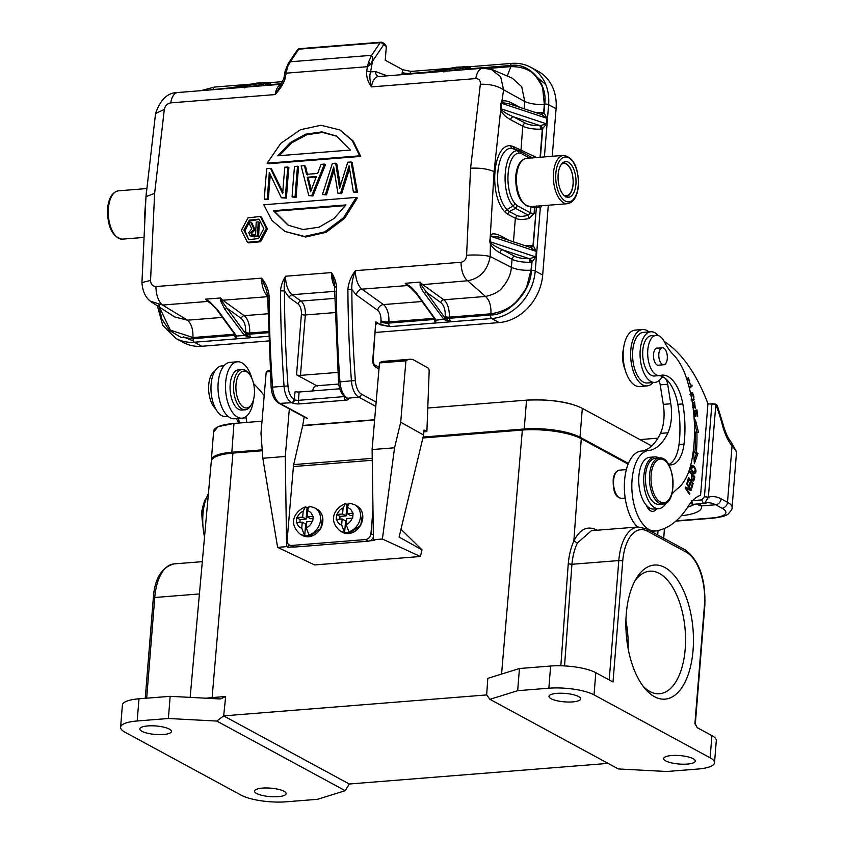 <?xml version="1.0" encoding="UTF-8"?>
<svg xmlns="http://www.w3.org/2000/svg" width="844" height="844" viewBox="0 0 844 844"><rect width="100%" height="100%" fill="white"/><g stroke="black" fill="none" stroke-linecap="round" stroke-linejoin="round"><path stroke-width="1.27" d="M373.375 537.09A5.771 4.747 119.2 0 1 368.353 541.173L365.484 539.569A5.771 4.747 -60.8 0 0 370.949 533.64L372.974 509.808M291.644 545.456L294.503 547.06A5.771 4.747 119.2 0 1 292.151 546.564L289.292 544.96A5.771 4.747 -60.8 0 0 291.644 545.456L365.484 539.569M372.257 460.265L293.406 466.553L287.118 540.318A5.771 4.747 -60.8 0 0 289.292 544.96M304.178 416.947L302.732 425.46A2.891 1.435 -94.6 0 1 302.69 425.703L374.62 419.974M293.406 466.553A8.662 4.315 -94.6 0 1 293.701 464.611L302.69 425.703M294.503 547.06L368.353 541.173M411.081 71.434L402.683 69.704L385.233 60.24L386.352 46.378L383.577 44.88A2.891 2.121 -146.1 0 0 380.127 42.696A2.891 1.435 -94.6 0 1 380.855 42.2L299.525 48.678A2.891 1.435 85.4 0 0 298.797 49.174A2.891 2.121 -146.1 0 0 297.352 49.944A2.891 2.891 0 0 1 299.525 48.678A2.891 1.435 85.4 0 1 299.968 48.783M386.352 46.378L384.474 43.635L382.459 42.538A2.891 2.891 0 0 0 380.855 42.2M255.827 230.401L253.432 229.937L255.848 229.747A696.089 346.589 85.4 0 0 255.637 234.621L251.649 234.474L250.731 232.533L253.432 229.937M254.487 230.507L251.786 233.113L250.731 232.533M251.786 233.113L252.303 234.706M250.858 222.499L248.78 222.668L251.765 228.756L248.748 232.691L250.183 235.866L257.568 236.035A696.089 346.589 -94.6 0 1 258.211 221.919L256.217 222.077A696.089 346.589 85.4 0 0 255.922 228.175L253.675 228.355L250.858 222.499L251.913 223.069L254.73 228.924M257.568 236.035L258.623 236.605A693.958 345.523 85.4 0 1 259.266 222.489L258.211 221.919M258.623 236.605L253.242 236.383M254.308 236.953L250.162 235.856M259.372 219.345L249.961 221.012L244.939 230.718L248.706 239.58M243.874 230.148L249.254 220.168L259.013 219.123L263.834 228.555L258.528 238.578L248.769 239.612L243.874 230.148M336.861 136.264L322.608 132.434L306.899 134.724L291.897 142.742L279.427 155.496M277.75 155.813L290.368 142.53L305.739 134.185L321.859 131.875L336.429 136.021L350.355 150.032L277.75 155.813M267.137 163.198L280.82 143.311L300.506 129.702L320.994 125.271L339.984 129.976L352.286 140.61L359.649 155.834L267.137 163.198L268.192 163.768L360.704 156.404L353.33 141.191L339.984 129.976M345.491 205.619L274.384 211.285L273.329 210.705L345.934 204.923L333.96 218.564L319.085 227.184L303.049 229.536L288.089 225.179L273.329 210.705M274.384 211.285L288.437 225.348M356.295 197.412L343.508 217.784L324.729 231.878L304.473 236.436L284.966 231.456L271.873 220.389L263.792 204.775L356.295 197.412L357.36 197.981L344.552 218.396L326.058 232.322L305.665 237.027L284.966 231.456M332.346 163.462L322.45 194.553L325.457 194.31L333.686 167.028L337.927 193.318L340.607 193.107L349.078 165.804L353.404 192.084L356.421 191.852L351.093 161.974L347.739 162.238L339.604 188.349L335.69 163.198L332.346 163.462M307.174 177.24L316.363 176.512L310.592 191.778L307.174 177.24L308.229 177.81L311.394 190.406M316.099 177.187L308.229 177.81M311.404 190.396L310.349 189.826M304.484 165.688L301.139 165.952L308.809 195.639L311.826 195.397L324.402 164.095L321.058 164.358L317.629 173.463L306.509 174.339L304.484 165.688L305.539 166.257L307.564 174.919M297.542 166.236L294.524 166.479A696.089 346.589 85.4 0 0 292.077 196.968L295.083 196.726A696.089 346.589 -94.6 0 1 297.542 166.236L298.597 166.806A693.958 345.523 85.4 0 0 296.149 197.306L292.077 196.968M270.481 168.389L266.746 168.684A696.089 346.589 85.4 0 0 264.299 199.184L267.305 198.941A696.089 346.589 -94.6 0 1 268.993 177.082L269.268 172.524L281.368 197.823L285.377 197.507A696.089 346.589 -94.6 0 1 287.836 167.006L284.829 167.249A696.089 346.589 85.4 0 0 282.962 189.531L282.656 193.624L270.481 168.389L271.546 168.958L283.046 192.432L281.98 191.862M266.335 228.355L259.509 241.162L247.45 242.291L241.384 230.349L248.02 217.815L260.363 216.475L266.335 228.355M437.287 71.656L464.411 66.57L465.318 67.742L464.137 66.613M455.876 67.974L456.488 67.204L422.802 72.995M366.718 70.875A693.958 345.523 -94.6 0 1 367.446 66.697L370.316 64.608L372.489 61.39L370.59 71.888L366.718 70.875C366.159 76.287 367.731 81.636 371.434 86.9A17.313 8.619 -94.6 0 1 378.386 76.551L378.555 76.593M387.174 75.844L375.559 71.571L370.59 71.888C369.408 74.968 369.683 79.969 371.434 86.9L475.816 78.587C479.139 78.745 480.647 80.634 480.341 84.263C489.826 83.989 497.58 85.835 503.594 89.791L524.746 101.512L524.166 108.792M370.316 64.608L368.638 61.812L371.645 55.314L290.315 61.781L298.797 49.174L380.127 42.696L371.645 55.314L372.932 58.827L371.223 63.458M372.932 58.827L372.468 61.39L383.577 44.88A2.891 2.384 -61.5 0 0 382.459 42.538M284.259 78.766L285.377 77.342C284.46 82.174 281.041 87.924 275.133 94.57L170.741 102.873C167.281 103.569 165.139 105.753 164.316 109.425L154.631 193.36L150.559 280.398L141.961 282.592M368.638 61.812L367.446 66.697L286.116 73.175L285.124 71.392L290.315 61.781L288.184 63.606L285.188 70.928L283.911 78.07L280.535 85.803L275.133 94.57A17.313 8.619 -94.6 0 1 281.453 84.316M285.124 71.392L285.335 70.295L285.124 71.392M150.39 301.213L162.586 305.043L187.495 320.182L222.447 317.397M266.683 290.716L261.598 278.14L155.961 286.549C152.574 286.348 150.77 284.301 150.559 280.398M268.308 332.684L249.529 334.182L250.668 337.716L248.252 337.927L250.668 337.706L244.475 335.437L245.572 334.087L244.475 335.437L236.542 336.07L217.583 309.864L209.534 301.624L205.619 299.166L209.502 302.015M205.472 299.177L220.59 297.974L220.548 300.749L221.518 300.696L220.59 297.974A17.313 8.619 85.4 0 0 222.816 300.242L267.622 296.677M267.622 296.149A17.313 8.619 -94.6 0 1 261.598 278.14C265.871 283.215 268.35 289.059 269.057 295.653L267.622 295.98L271.135 387.28L272.58 387.143A17.313 8.619 85.4 0 0 279.849 403.369A2.891 2.384 118.5 0 1 278.699 403.137C274.321 400.267 271.8 394.981 271.135 387.28M334.382 282.888L331.46 272.58C334.298 276.843 335.944 281.442 336.408 286.38L335.363 286.907M335.047 298.365L300.991 301.076L292.172 294.725A17.313 8.619 85.4 0 1 285.546 276.231C284.249 281.959 283.879 286.865 284.46 290.958A691.067 344.088 85.4 0 0 287.983 385.961L284.048 386.225A693.958 345.523 -94.6 0 1 280.514 290.832C280.957 285.821 282.634 280.957 285.546 276.231L331.46 272.58A17.313 8.619 85.4 0 0 334.973 287.456M280.514 290.832L284.46 290.958L289.323 297.615A2.891 2.3 125.8 0 1 292.172 294.725L334.984 291.317M380.887 321.933L380.887 324.539L389.96 326.649A2.891 1.435 -94.6 0 1 388.746 323.094A5.771 1.54 4.6 0 1 380.887 321.933L380.982 320.783C381.14 315.962 380.053 312.491 377.722 310.36L356.337 294.946L351.842 289.492L347.897 289.376C348.551 282.666 351.051 276.431 355.408 270.671C352.708 277.623 351.526 283.901 351.842 289.492A691.067 344.088 85.4 0 0 355.345 380.602L351.41 380.866A693.958 345.523 -94.6 0 1 347.897 289.376M312.649 390.93A8.662 4.315 -94.6 0 1 316.11 385.835A8.662 4.315 -94.6 0 1 317.471 386.141M337.843 372.404L300.475 375.38A2.891 0.77 4.6 0 1 296.539 374.799L316.795 385.771M334.34 282.751L338.497 381.921L339.942 381.783A17.313 8.619 85.4 0 0 347.211 398.009A2.891 2.384 118.5 0 1 346.061 397.767C341.683 394.908 339.161 389.622 338.497 381.921M266.567 290.389L267.622 295.98M164.316 109.425L155.57 113.518M151.319 301.952L174.729 316.954L187.495 320.182C191.398 323.706 193.213 329.487 192.928 337.537L170.34 330.12L159.505 307.511M281.474 84.263L237.934 87.734A17.313 8.619 85.4 0 0 237.502 87.787L226.181 88.736M249.845 86.784L265.723 83.63L264.826 82.459L237.691 87.554M256.745 83.113L256.302 83.851M223.175 88.894L222.531 88.979A17.313 8.619 -94.6 0 1 222.552 88.979A17.313 8.619 -94.6 0 1 222.879 88.926L222.964 88.926A17.313 8.619 -94.6 0 0 222.932 88.926L177.704 92.523C167.703 92.534 160.328 99.55 155.549 113.581L145.97 196.641L141.94 282.645C142.604 291.602 145.706 298.027 151.276 301.899M490.86 69.113L500.682 76.783L503.594 89.791L501.874 101.407L500.956 103.073L500.692 109.931C502.011 113.444 505.345 116.725 510.683 119.774L522.763 126.21L520.885 151.593M480.341 84.263L470.583 168.209L466.595 255.236C476.09 254.666 483.96 255.088 490.185 256.492L490.396 244.074C492.136 247.313 495.333 250.235 499.975 252.841L512.055 259.277L511.401 267.348L490.185 256.492C487.632 270.354 480.12 278.436 467.66 280.746L485.511 296.455L443.786 299.778L422.401 284.354A17.313 8.619 -94.6 0 1 420.175 282.086L421.103 284.818L445.168 318.199L443.817 319.254L424.437 293.396C421.346 288.943 419.922 286.095 420.133 284.861L420.175 282.086L405.215 283.278L409.118 285.736C411.017 286.791 413.708 289.545 417.179 293.976L436.126 320.182L435.325 319.275L436.126 320.182L443.817 319.254M512.181 78.144L521.719 86.71L524.768 101.512C529.874 103.791 536.394 104.751 544.327 104.371L542.755 88.979C542.871 87.301 540.561 83.134 535.824 76.445C530.697 69.894 522.362 66.623 510.831 66.623L487.969 68.448M489.805 241.648L490.396 244.074L491.113 243.23L490.195 241.817L490.733 236.299L536.288 251.385L533.292 245.709L531.309 247.767L499.142 237.111L490.29 236.12L489.805 241.648L535.845 256.935L529.23 258.675A11.542 3.081 4.6 0 1 514.756 256.302L502.686 249.866A2.891 2.374 -61.9 0 0 499.975 252.841M509.375 240.508L501.315 236.214C495.945 233.556 492.379 233.166 490.628 235.033L491.124 235.835M470.583 168.209C480.109 167.766 487.937 168.905 494.078 171.638L490.29 236.12M504.839 211.886L507.592 214.197L515.357 218.279L513.458 241.859M510.187 145.695C492.833 144.662 488.708 195.017 504.86 211.918L506.98 209.555C492.052 193.983 495.808 147.278 511.907 148.227L514.344 148.818L513.047 146.392L510.187 145.695L511.907 148.227L517.435 150.633C503.604 150.992 500.355 191.377 512.973 206.063L506.97 209.555L509.301 211.517L515.547 208.331L528.217 215.199L529.241 218.459L534.073 213.395L534.516 207.803L536.024 207.582L536.489 205.999M500.555 108.612L501.283 109.52C502.918 111.587 506.949 114.014 513.384 116.799A2.891 2.374 -61.9 0 0 510.683 119.774M494.078 171.638L500.692 109.931L501.283 109.52M542.344 128.942L546.543 123.868L500.998 108.781L501.347 103.211L546.996 118.329L544 112.642L542.017 114.7L509.839 104.044L502.423 102.599L501.347 103.211M520.073 107.441L512.023 103.147C507.36 100.795 503.973 100.214 501.874 101.407L502.423 102.599M420.133 284.861L467.66 280.746A17.313 8.619 85.4 0 1 461.046 262.262C464.432 261.524 466.289 259.182 466.595 255.236M530.981 270.207C523.048 270.576 516.517 269.626 511.401 267.348C510.852 274.226 507.993 280.767 502.834 286.971C499.817 291.349 494.035 294.503 485.511 296.444C489.425 299.968 491.229 305.76 490.944 313.81C502.739 311.911 511.717 307.258 517.868 299.831C523.734 292.319 526.751 287.72 526.909 286.021L530.981 270.207L531.994 261.883L530.211 258.57M409.182 286.19L405.215 283.278A17.313 8.619 85.4 0 0 407.43 285.546L362.023 289.154A17.313 8.619 -94.6 0 1 355.408 270.671L461.046 262.262M269.057 295.653A693.958 345.523 85.4 0 0 272.58 387.143L284.048 386.225A17.313 8.619 85.4 0 0 291.328 402.451A2.891 2.384 118.5 0 0 294.05 399.486L295.2 391.426A2.891 0.77 -175.4 0 0 299.135 392.006L339.773 388.778M377.036 323.579L378.101 323.474L375.812 321.796L373.143 360.198L374.061 364.534M209.534 301.624L207.846 301.435A17.313 8.619 -94.6 0 1 205.619 299.166M235.592 334.878L236.341 335.775L235.592 334.878M236.542 336.07L235.771 338.908L234.558 335.374L193.149 338.666L180.7 337.231L169.359 330.373L161.689 318.768L158.936 304.958M238.219 338.697L235.771 338.908L238.219 338.697M268.265 331.534L249.624 333.021L249.529 334.182A2.891 0.77 -175.4 0 1 245.604 333.602L221.518 300.707L222.816 300.242L244.19 315.667L267.833 313.778M266.134 85.487A2.891 0.77 -175.4 0 1 265.586 85.265L265.723 83.63L264.552 82.501M265.923 83.524L271.24 82.68L257.188 83.05L235.392 87.027L256.671 83.134M264.826 82.459L256.776 83.102M456.847 67.151L469.602 66.676M456.34 67.225L435.103 71.118M514.756 256.302A2.891 2.374 -61.9 0 0 512.055 259.277A14.432 3.851 -175.4 0 0 530.148 262.231L531.646 262.009L530 258.623M530.148 262.231L529.23 258.665L502.686 249.866C496.399 247.06 492.537 244.855 491.113 243.23M501.315 236.214A2.891 2.374 -61.9 0 0 501.79 237.987M530.127 247.577L531.488 245.593L532.965 245.646L536.362 207.55L533.292 245.709L530.876 247.651L536.288 251.385L535.845 256.935L531.994 261.883L531.309 270.428C531.256 290.969 508.985 315.297 490.533 314.991L449.124 318.293A2.891 0.77 4.6 0 1 445.189 317.713L445.284 316.553C445.505 310.128 444.049 305.507 440.937 302.669A2.891 2.3 -54.2 0 1 443.786 299.778A14.432 7.185 -94.6 0 1 449.219 317.133L490.944 313.81M530.929 206.653L534.284 207.898L534.22 206.337L530.929 206.653L530.443 212.793L528.217 215.199C523.544 216.549 519.82 216.686 517.066 215.6L515.336 218.279C518.543 219.735 523.185 219.788 529.241 218.459M534.073 213.395A2.891 0.77 -175.4 0 1 530.443 212.793L517.266 205.651L515.547 208.331L512.973 206.063L515.156 203.763C503.646 190.364 506.569 153.513 519.229 153.165L517.435 150.633L520.147 151.203L514.154 148.723M536.594 157.533L513.047 146.392M540.856 129.164L542.354 128.942L540.698 125.556L539.938 125.608A11.542 3.081 4.6 0 1 525.464 123.235L513.384 116.799L539.938 125.598L540.856 129.164A14.432 3.851 -175.4 0 1 522.763 126.21A2.891 2.374 -61.9 0 1 525.464 123.235M512.266 63.5A2.891 1.435 85.4 0 0 511.812 63.395A2.891 1.435 85.4 0 0 510.609 65.494C529.346 62.224 547.956 83.303 544.686 104.097L544 112.642L541.795 114.636L546.996 118.329L546.543 123.868L540.698 125.545M512.023 103.147A2.891 2.374 -61.9 0 0 512.498 104.93M543.673 112.579L542.196 112.537M409.118 285.736L407.43 285.546L412.695 289.334M435.188 318.99L435.937 319.876L435.188 318.99M445.189 317.713L444.06 319.549L450.306 321.828L449.219 317.133A2.891 0.77 -175.4 0 1 445.284 316.553M380.982 320.783A5.771 1.54 -175.4 0 0 388.841 321.933L388.746 323.094L434.154 319.475L435.367 323.009L437.857 322.83L435.367 323.009L436.126 320.182M445.337 318.473L450.306 321.828L447.837 322.039L491.746 318.536L499.194 322.577L375.38 332.441M376.962 323.516L376.023 324.339L377.004 323.59M268.592 340.944L201.811 346.262A46.177 38.096 118.5 0 1 183.37 342.495L175.921 338.455A46.177 38.096 -61.5 0 0 194.363 342.221L235.771 338.908L235.792 335.712M435.388 319.823L435.367 323.009L389.96 326.649L380.612 324.834L375.812 321.796L372.763 359.766A2.891 0.77 4.6 0 1 373.143 360.198M245.741 334.372L250.668 337.716L268.424 336.302M146.582 189.362L144.556 216.159M510.609 65.494L469.19 68.786L470.773 66.781L465.519 67.636M538.155 71.297A46.177 38.096 118.5 0 1 556.069 108.718L548.611 104.677A46.177 38.096 118.5 0 0 530.707 67.256L538.155 71.297M183.559 336.893L193.466 341.018M499.194 322.577A46.177 38.096 -61.5 0 0 542.681 275.049L548.305 205.229M552.24 156.288L556.069 108.718M470.298 66.708L456.783 67.151M534.284 207.898L534.685 206.242M534.252 156.235L532.817 158.071M540.413 157.227L542.703 128.815L540.92 125.503M540.835 114.51L542.186 112.526A14.432 3.851 4.6 0 1 534.568 112.241M519.208 153.165L521.455 153.629L529.663 158.081M517.266 205.651L515.135 203.742M270.238 174.729L270.048 177.651A693.958 345.523 85.4 0 0 268.371 199.511L264.299 199.184M287.836 167.006L288.891 167.576A693.958 345.523 85.4 0 0 286.443 198.076L281.368 197.823M324.402 164.095L325.457 164.675L312.881 195.966L308.809 195.639M333.992 170.456L326.512 194.88L322.45 194.553M335.69 163.198L336.756 163.768L340.459 185.849L339.393 185.269M351.093 161.974L352.148 162.544L357.476 192.421L353.404 192.084M349.353 169.338L341.662 193.677L337.927 193.318M247.45 242.291L248.516 242.872L260.564 241.753L267.39 228.935L261.418 217.056L260.374 216.475M268.371 199.511L267.305 198.941M270.048 177.651L268.993 177.082M286.443 198.076L285.377 197.507M296.149 197.306L295.083 196.726M312.881 195.966L311.826 195.397M326.512 194.88L325.457 194.31M333.96 170.562L332.905 169.992M341.662 193.677L340.607 193.107M349.31 169.475L348.255 168.905M357.476 192.421L356.421 191.852M360.704 156.404L359.649 155.834M649.004 331.914A28.285 14.084 85.4 0 0 642.601 329.529A28.285 14.084 85.4 0 0 630.922 348.825A28.285 14.084 85.4 0 0 647.095 385.908A28.285 14.084 85.4 0 0 653.045 382.543M647.095 385.908L639.604 386.51A28.285 14.084 -94.6 0 1 623.431 349.416A28.285 14.084 -94.6 0 1 635.121 330.12L642.601 329.529M215.589 408.696A20.203 10.054 -94.6 0 1 208.605 388.767A20.203 10.054 -94.6 0 1 214.903 371.012M238.757 423.066A37.516 18.684 85.4 0 0 236.225 418.624M667.214 355.261A8.514 4.241 85.4 0 0 662.382 347.781A8.514 4.241 85.4 0 0 658.9 357.286A8.514 4.241 85.4 0 0 663.732 364.756A8.514 4.241 85.4 0 0 667.214 355.261M625.151 369.799A18.473 9.2 -94.6 0 1 623.494 348.91M245.298 409.794L241.806 410.068A20.203 10.054 -94.6 0 1 234.917 405.774A20.203 10.054 -94.6 0 1 230.243 383.725A20.203 10.054 -94.6 0 1 238.599 369.799L242.091 369.514A20.203 10.054 85.4 0 0 233.735 383.44A20.203 10.054 85.4 0 0 238.409 405.5A20.203 10.054 85.4 0 0 245.298 409.794A20.203 10.054 85.4 0 0 250.763 405.679L251.66 404.192A18.473 9.2 85.4 0 0 250.024 375.052A18.473 9.2 85.4 0 0 249.254 374.04A18.473 9.2 85.4 0 0 237.048 378.84A18.473 9.2 85.4 0 0 240.361 404.023A18.473 9.2 85.4 0 0 251.66 404.192M249.254 374.04L248.136 372.71A20.203 10.054 85.4 0 0 242.091 369.514M731.453 442.71L732.043 445.843M732.033 445.896C735.282 449.673 736.759 451.941 736.453 452.711A34.636 9.242 4.6 0 1 736.453 453.144L732.086 507.476A34.636 9.242 4.6 0 0 727.496 502.317A5.771 4.758 118.5 0 1 722.063 508.257A28.854 7.701 4.6 0 1 711.45 518.016L676.192 520.822M736.432 451.783L736.453 452.711M690.202 503.467L693.061 504.374L704.613 503.288L708.359 497.253L715.86 404.149L707.926 403.886L700.583 495.228A63.49 31.608 85.4 0 0 688.282 506.231A132.751 66.096 -94.6 0 1 656.104 530.908A40.406 20.119 85.4 0 1 655.345 531.003A40.406 20.119 85.4 0 1 632.082 492.326A40.406 20.119 85.4 0 1 648.93 450.453A40.406 20.119 85.4 0 1 649.637 450.422A64.819 32.272 85.4 0 0 667.91 432.814A31.745 15.804 85.4 0 0 670.78 403.78L667.688 384.242A8.662 4.315 85.4 0 0 665.135 378.291M697.503 504.026A5.771 5.528 -17.8 0 0 701.469 505.904L699.497 503.868M692.607 500.65L701.691 499.922L704.434 496.673L711.914 403.643L715.839 404.223A151.804 75.58 -94.6 0 1 722.612 425.809A44.447 22.123 85.4 0 0 732.043 445.896L727.496 502.317L721.082 498.836A5.771 4.758 118.5 0 1 715.638 504.775L722.063 508.257M704.434 496.673L708.359 497.253A60.599 30.173 -94.6 0 1 721.082 498.836M701.691 499.933L703.537 503.541M691.215 500.756L693.061 504.374M717.252 405.415L715.86 404.149M251.913 378.492A28.285 14.084 85.4 0 0 237.459 361.781A28.285 14.084 85.4 0 0 225.781 381.077A28.285 14.084 85.4 0 0 241.943 418.17A28.285 14.084 85.4 0 0 253.569 399.381M241.943 418.17L234.463 418.761A28.285 14.084 -94.6 0 1 218.29 381.667A28.285 14.084 -94.6 0 1 229.979 362.371L237.459 361.781M692.312 483.57L693.167 483.506L688.577 477.493L687.153 482.314L687.702 483.021L688.873 479.054L690.434 481.101L689.379 484.678L689.907 485.384L690.972 481.808L690.202 481.871M690.972 481.808L692.375 483.644L691.247 487.463L691.785 488.17L693.167 483.506M688.873 479.054L688.103 479.118M693.842 402.293L694.264 402.957M693.42 406.998L693.093 408M692.586 407.515L694.084 407.388L694.665 402.926L695.234 408.19L694.57 401.828L693.399 406.987M693.251 409.308L694.084 407.388M692.586 405.468L694.084 405.352M690.835 394.57L691.341 394.148L689.843 394.275M693.061 394.021C694.644 397.672 693.968 399.645 691.036 399.94M691.352 394.18L693.061 393.99L691.352 394.18M691.574 394.116L689.854 394.296M692.481 399.94L691.985 400.605M691.363 392.85L692.354 393.789M692.101 401.311L694.053 399.687L692.143 392.618L690.023 394.243M693.736 467.154L695.203 469.317L694.338 472.767L691.563 469.992L692.396 466.468L693.747 467.133M692.565 472.872L694.338 472.767M691.13 465.55L692.629 466.479M694.232 472.777L693.662 473.684M691.89 465.487L692.629 465.424C689.78 467.46 690.276 470.266 694.106 473.843C696.659 472.64 696.595 470.087 693.937 466.173L692.249 465.403M691.531 480.036L693.378 479.656C691.89 479.972 691.553 478.495 692.344 475.214L691.616 475.277M692.344 475.214L694.042 477.134L693.399 479.687M694.201 479.424L692.702 479.55L692.407 480.521L693.905 480.405L694.823 476.871L693.874 476.944M694.823 476.871L690.065 471.511L689.843 472.408L691.774 474.592L691.352 476.332C691.436 480.331 692.28 481.692 693.905 480.415L693.219 481.08M687.111 380.138L688.641 379.019L686.826 379.209M687.744 378.133L688.567 379.019M688.641 379.019L690.213 384.453L688.504 377.848L686.784 379.083M690.635 386.035L689.179 387.438M690.666 386.183L692.164 386.067L691.89 384.991L689.147 387.291M689.421 388.377L692.164 386.067M696.49 411.165L693.525 411.661L696.49 411.165L697.123 416.314L697.714 416.166L696.944 409.867L693.42 410.754M695.477 410.237L695.604 411.239M693.536 411.777L694.348 411.714L694.928 416.525L695.53 416.377L694.939 411.555M693.546 411.914L694.348 411.714M694.918 416.43L695.53 416.377M697.102 416.208L697.714 416.166M694.971 424.205L696.954 432.307M695.034 450.654A100.141 49.859 -94.6 0 1 694.886 452.669L696.5 453.544L694.137 460.202M694.886 452.669L696.384 452.553A100.141 49.859 85.4 0 0 696.901 432.297L698.537 432.508L695.467 420.017L694.517 428.003M694.528 431.991L695.445 432.107A97.26 48.424 -94.6 0 1 694.95 451.783L693.451 451.899M696.5 453.544L697.999 453.418L694.359 463.683L693.568 451.034L694.95 451.783M696.384 452.553L697.999 453.428M695.456 432.413L696.901 432.297M253.58 383.672A150.063 74.715 -94.6 0 1 264.193 395.646M224.029 365.747L221.719 365.927A25.394 12.649 85.4 0 0 211.127 392.249A25.394 12.649 85.4 0 0 225.749 416.556L228.059 416.377M246.807 422.422L246.079 417.801A8.662 4.315 85.4 0 0 245.857 416.672M238.599 418.434L239.327 423.013M204.522 536.942A40.406 20.119 -94.6 0 1 208.394 493.708M664.26 341.503A150.063 74.715 -94.6 0 1 708.021 403.875M650.819 331.766L643.328 332.367A25.394 12.649 85.4 0 0 632.736 358.689A25.394 12.649 85.4 0 0 647.359 382.997L654.849 382.406A25.394 12.649 -94.6 0 1 640.227 358.088A25.394 12.649 -94.6 0 1 650.819 331.766A25.394 12.649 -94.6 0 1 658.246 335.574M664.006 377.49A8.662 4.315 85.4 0 0 662.867 377.279A8.662 4.315 85.4 0 0 660.82 378.576A25.394 12.649 -94.6 0 1 654.849 382.406M658.89 380.655A8.662 4.315 -94.6 0 1 660.208 384.832L663.3 404.381A31.745 15.804 -94.6 0 1 660.43 433.405L667.91 432.814M637.42 527.015A40.406 20.119 -94.6 0 1 624.454 482.462A40.406 20.119 -94.6 0 1 641.44 451.044L648.93 450.453M642.368 450.97A64.819 32.272 85.4 0 0 660.43 433.405M649.764 508.12A14.432 7.185 -94.6 0 1 648.952 509.544M646.314 505.25A14.432 7.185 85.4 0 0 652.866 511.369A14.432 7.185 85.4 0 0 656.495 508.858M685.222 487.779L690.054 489.13L685.465 487.104L685.17 487.937L689.548 494.573L689.822 493.803L686.394 488.592L690.972 490.607L691.268 489.784L686.889 483.137L686.615 483.907L690.054 489.13M689.305 489.193L689.717 490.058M689.084 493.867L689.822 493.803M685.644 488.644L686.394 488.592M689.77 489.9L691.268 489.784M671.655 494.552A86.573 43.107 85.4 0 1 677.795 488.433A57.719 28.738 -94.6 0 0 691.69 460.908A89.232 44.426 -94.6 0 0 686.615 378.555A57.719 28.738 -94.6 0 0 673.259 354.586A57.719 28.738 85.4 0 1 664.566 342.073A20.203 10.054 85.4 0 0 656.231 335.342A20.203 10.054 85.4 0 0 647.802 356.273A20.203 10.054 85.4 0 0 659.438 375.612A20.203 10.054 85.4 0 0 660.377 375.443A37.516 18.684 -94.6 0 1 662.129 375.137A37.516 18.684 -94.6 0 1 682.817 403.938A70.189 34.942 -94.6 0 1 684.009 444.134A31.745 15.804 -94.6 0 1 671.001 464.875A31.745 15.804 -94.6 0 1 668.701 464.717M668.627 464.611A31.745 15.804 85.4 0 0 679.019 444.524A70.189 34.942 85.4 0 0 677.827 404.329A37.516 18.684 85.4 0 0 659.343 375.622M658.837 508.668L653.847 509.069A25.974 12.934 -94.6 0 1 638.897 484.203A25.974 12.934 -94.6 0 1 649.722 457.29L654.712 456.889A25.974 12.934 85.4 0 0 643.888 483.812A25.974 12.934 85.4 0 0 658.837 508.668A25.974 12.934 85.4 0 0 666.159 502.887M659.111 458.018A25.974 12.934 85.4 0 0 654.712 456.889M659.438 375.612L654.448 376.013A20.203 10.054 -94.6 0 1 642.811 356.674A20.203 10.054 -94.6 0 1 651.241 335.733L656.231 335.342M659.28 365.114A8.662 4.315 -94.6 0 1 658.51 365.315A8.662 4.315 -94.6 0 1 653.52 354.417A8.662 4.315 -94.6 0 1 657.138 348.055A8.662 4.315 -94.6 0 1 657.93 348.139M301.73 528.144A9.231 7.596 119.2 0 1 296.835 522.573L302.247 522.141L301.73 528.144L304.684 535.74A15.002 12.343 119.2 0 0 306.91 535.782A15.002 12.343 119.2 0 0 309.178 535.381L306.224 527.785L306.741 521.782L312.153 521.36A9.231 7.596 119.2 0 1 306.224 527.785M309.136 507.044A15.002 12.343 119.2 0 0 307.1 507.413L305.349 506.959L303.186 511.158L302.669 517.172L297.257 517.594A9.231 7.596 119.2 0 1 303.186 511.158M307.1 507.413L306.108 519.092L300.116 519.566L299.884 522.331M302.247 522.141L305.686 524.071L304.684 535.74M312.955 518.543L310.592 518.733L307.163 516.813L307.67 510.81C308.166 507.508 309.284 506.157 311.014 506.738M306.108 519.092L302.669 517.172M296.835 522.573L296.276 522.626L296.698 517.657L297.257 517.594M300.116 519.566L296.698 517.657M307.67 510.81A9.231 7.596 119.2 0 1 312.575 516.38L313.166 516.338L312.744 521.318L312.153 521.36M312.575 516.38L307.163 516.813M400.984 529.22L422.011 549.866L420.417 556.502L382.395 539.021L373.417 539.727L372.098 449.567L379.483 362.931A27.704 13.799 -94.6 0 1 383.461 361.359L409.91 359.259A27.704 13.799 85.4 0 0 405.922 360.821L400.7 422.2L423.593 435.029L424.026 429.997L426.885 431.59L429.163 371.223A2.891 1.435 85.4 0 0 427.95 367.931L414.362 360.325A27.704 13.799 85.4 0 0 409.91 359.259M289.334 408.897L285.283 456.477L286.591 546.638L277.613 547.355L314.59 564.931L420.417 556.502M369.862 540.804L374.863 540.403L373.417 539.727M423.867 431.833L426.885 431.59M423.593 435.029L399.106 537.048L422.011 549.866M382.395 539.021L394.559 447.774L400.7 422.2M293.026 546.923L288.036 547.313L288.3 544.18M286.591 546.638L288.036 547.313M285.283 456.477L262.822 458.26L277.613 547.355M270.027 370.389A27.704 13.799 -94.6 0 0 266.208 371.94L260.986 433.331L262.822 458.26M266.208 371.94L270.101 371.634M394.559 447.774L372.098 449.567M379.483 362.931L405.922 360.821M662.856 504.037L658.869 504.353A23.083 11.499 -94.6 0 1 645.565 475.13A23.083 11.499 -94.6 0 1 655.208 458.324L659.196 458.007C674.63 455.18 678.555 504.385 662.856 504.037A23.083 11.499 -94.6 0 1 649.563 474.803A23.083 11.499 -94.6 0 1 659.196 458.007M628.421 463.44L580.007 437.192A40.976 10.94 -175.4 0 0 524.229 428.984L423.118 437.034M524.229 428.984L526.54 400.151A40.976 10.94 4.6 0 1 582.328 408.359L580.007 437.192M262.199 449.841L231.826 452.257A40.976 10.94 -175.4 0 0 211.338 460.012A40.976 10.94 -175.4 0 0 211.38 460.803M211.338 460.012L213.648 431.178A40.976 10.94 4.6 0 1 233.988 423.445L231.826 452.257M526.54 400.151L427.95 408M262.02 421.209L234.147 423.424M651.695 445.97L582.328 408.359C569.183 401.776 550.394 399.054 525.949 400.193M213.574 432.149L218.037 426.674L233.988 423.445M341.651 524.968A9.231 7.596 119.2 0 1 336.745 519.398L342.168 518.965L341.651 524.968L344.605 532.564A15.002 12.343 119.2 0 0 346.831 532.606A15.002 12.343 119.2 0 0 349.099 532.205L346.146 524.609L346.652 518.606L352.075 518.174A9.231 7.596 119.2 0 1 346.146 524.609M349.057 503.857A15.002 12.343 119.2 0 0 347.021 504.237L345.27 503.784L343.097 507.982L342.59 513.985L337.167 514.418A9.231 7.596 119.2 0 1 343.097 507.982M347.021 504.237L346.019 515.916L340.037 516.391L339.805 519.155M342.168 518.965L345.597 520.885L344.605 532.564M352.876 515.367L350.513 515.557L347.074 513.627L347.591 507.624C348.076 504.332 349.194 502.982 350.935 503.562M346.019 515.916L342.59 513.985M336.745 519.398L336.197 519.45L336.619 514.471L337.167 514.418M340.037 516.391L336.619 514.471M347.591 507.624A9.231 7.596 119.2 0 1 352.497 513.205L353.087 513.163L352.665 518.142L352.075 518.174M352.497 513.205L347.074 513.627M558.148 174.602A17.893 8.904 85.4 0 0 568.455 197.264A17.893 8.904 85.4 0 0 575.914 184.245A17.893 8.904 -94.6 0 0 565.607 161.584A17.893 8.904 -94.6 0 0 558.148 174.602M262.262 450.759L232.944 453.091L212.118 697.577L225.654 696.5L223.692 715.86L486.661 694.928L487.8 678.354L519.45 668.511L550.636 666.032A33.19 8.862 -175.4 0 1 595.811 672.679L594.028 694.855A33.19 8.862 4.6 0 0 548.853 688.208L517.667 690.687L519.45 668.511M628.136 464.137L581.273 438.732A43.287 11.552 -175.4 0 0 522.352 430.05L422.886 437.973M665.747 760.898A15.878 4.241 -175.4 0 0 683.387 764.21A15.878 4.241 -175.4 0 0 695.287 761.077A15.878 4.241 -175.4 0 0 693.188 758.703A15.878 4.241 -175.4 0 0 675.559 755.391A15.878 4.241 -175.4 0 0 663.648 758.524A15.878 4.241 -175.4 0 0 665.747 760.898M551.079 698.726A15.878 4.241 -175.4 0 0 568.719 702.039A15.878 4.241 -175.4 0 0 580.63 698.906A15.878 4.241 -175.4 0 0 578.53 696.543A15.878 4.241 -175.4 0 0 560.891 693.219A15.878 4.241 -175.4 0 0 548.98 696.353A15.878 4.241 -175.4 0 0 551.079 698.726M232.944 453.091A43.287 11.552 -175.4 0 0 211.306 461.246L190.153 697.376M577.444 542.945C574.564 548.79 572.728 555.911 571.926 564.288L568.244 563.855C569.067 554.993 570.934 547.387 573.846 541.057L577.444 542.945L591.327 530.781M596.265 530.296A2.891 2.384 -61.5 0 1 596.265 529.81C587.276 525.495 579.796 529.241 573.846 541.057L581.273 438.732M256.587 793.466A15.878 4.241 -175.4 0 0 274.226 796.789A15.878 4.241 -175.4 0 0 286.137 793.645A15.878 4.241 -175.4 0 0 284.038 791.282A15.878 4.241 -175.4 0 0 266.398 787.969A15.878 4.241 -175.4 0 0 254.487 791.102A15.878 4.241 -175.4 0 0 256.587 793.466M141.929 731.294A15.878 4.241 -175.4 0 0 159.558 734.618A15.878 4.241 -175.4 0 0 171.469 731.474A15.878 4.241 -175.4 0 0 169.37 729.111A15.878 4.241 -175.4 0 0 151.73 725.798A15.878 4.241 -175.4 0 0 139.83 728.931A15.878 4.241 -175.4 0 0 141.929 731.294M608.102 763.387L349.342 783.992L345.196 790.691L317.449 799.321L286.264 801.8A33.19 8.862 4.6 0 1 241.089 795.143L124.996 732.202A33.19 8.862 4.6 0 1 120.597 727.254A33.19 8.862 4.6 0 1 137.203 720.976L168.389 718.497L170.172 696.321L138.986 698.8A33.19 8.862 -175.4 0 0 122.391 705.078L120.597 727.254M345.196 790.691L216.781 721.061L223.692 715.86M349.268 784.002L223.576 715.86M486.671 694.928L489.921 699.317L517.667 690.687M489.921 699.317L618.336 768.937L666.728 771.511L697.914 769.032A33.19 8.862 4.6 0 0 714.52 762.754L716.303 740.578A33.19 8.862 -175.4 0 0 711.914 735.63L697.197 727.644L695.319 723.962A2.891 0.77 4.6 0 0 694.928 723.53L695.467 725.038M168.389 718.497L216.781 721.061M225.654 696.5L220.801 698.874L218.723 698.895L170.172 696.321M609.199 679.937L618.81 560.564A2.891 0.77 -175.4 0 1 622.735 561.133L613.008 682.005L595.811 672.679M594.028 694.855L710.131 757.806A33.19 8.862 4.6 0 1 714.52 762.754M693.061 650.186A67.246 33.475 -94.6 0 1 644.869 688.482A67.246 33.475 -94.6 0 1 636.133 578.72A67.246 33.475 -94.6 0 1 675.189 576.579A67.246 33.475 -94.6 0 1 693.061 650.186M642.991 686.098A61.475 30.606 85.4 0 0 659.544 693.747A61.475 30.606 85.4 0 0 685.201 649.025A61.475 30.606 85.4 0 0 649.796 571.198A61.475 30.606 85.4 0 0 634.656 581.368M625.9 620.815A61.475 30.606 -94.6 0 1 628.115 648.54M536.721 206.158A2.891 1.435 -94.6 0 0 536.362 207.55A2.891 0.77 4.6 0 1 540.287 208.13L535.233 271.008A2.891 0.77 -175.4 0 0 531.309 270.428M206.105 498.804A23.083 11.499 85.4 0 0 202.106 511.844A23.083 11.499 85.4 0 0 202.834 524.198M370.949 533.64L373.343 534.99M374.641 419.732L302.732 425.46M293.701 464.611L372.225 458.355M378.386 76.551L422.475 73.038A17.313 8.619 85.4 0 0 422.116 73.09L437.087 71.898A17.313 8.619 -94.6 0 1 437.519 71.845L482.779 68.237L491.957 69.482L512.224 78.154M482.694 68.248A17.313 8.619 85.4 0 0 475.816 78.587M401.976 74.673L402.208 72.341A5.771 1.54 -175.4 0 0 410.068 73.502L410.026 74.029M402.683 69.704L402.208 72.341M287.298 68.29L286.116 73.175A693.958 345.523 -94.6 0 0 285.377 77.342M155.961 286.549A17.313 8.619 85.4 0 0 162.586 305.043L207.846 301.435L213.099 305.233M220.548 300.749L224.842 309.284L244.222 335.142M336.408 286.38A693.958 345.523 85.4 0 0 339.942 381.783L351.41 380.866A17.313 8.619 85.4 0 0 358.689 397.091L347.707 398.273A2.891 2.384 118.5 0 1 346.314 397.883M347.707 398.273A5.771 1.54 -175.4 0 1 345.576 400.225L299.673 403.875A5.771 1.54 -175.4 0 1 291.813 402.715L279.849 403.369L307.49 418.35M375.78 406.354L358.689 397.091A2.891 2.384 118.5 0 0 361.411 394.116A14.432 7.185 -94.6 0 1 355.345 380.602M294.05 399.486A14.432 7.185 -94.6 0 1 287.983 385.961M378.967 368.923L375.179 366.866C373.481 365.589 372.668 363.215 372.763 359.766M361.411 394.116L376.139 402.113M356.337 294.946A5.771 4.61 125.8 0 1 362.023 289.154L383.408 304.578L422.032 301.508M296.539 374.799L301.403 314.39C301.561 309.569 300.475 306.098 298.143 303.977L289.323 297.615M154.631 193.36L145.98 196.641M177.609 92.534A17.313 8.619 85.4 0 0 170.741 102.873M222.837 88.936L235.518 87.016M375.559 71.571A5.771 4.874 -69.8 0 0 378.428 76.54M377.722 310.36A5.771 4.61 125.8 0 1 383.408 304.578A14.432 7.185 85.4 0 1 388.841 321.933L434.249 318.325A14.432 7.185 85.4 0 0 434.249 318.251M335.268 312.575L305.328 314.96A11.542 5.75 85.4 0 0 300.991 301.076A2.891 2.3 -54.2 0 0 298.143 303.977M291.813 402.715A2.891 2.384 -61.5 0 0 294.535 399.75A2.891 0.77 4.6 0 0 298.459 400.33L344.373 396.574M344.468 396.659A2.891 0.77 4.6 0 1 344.373 396.669A2.891 1.435 -94.6 0 0 345.576 400.225M299.673 403.875A2.891 1.435 -94.6 0 1 298.459 400.33L299.135 392.006M379.114 367.267L374.114 364.566A2.891 2.384 118.5 0 1 375.179 366.866M376.16 323.822L378.101 323.474L380.612 324.834M301.403 314.39A2.891 0.77 4.6 0 0 305.328 314.96L300.475 375.38M234.664 334.14A14.432 7.185 -94.6 0 1 234.653 334.213L192.928 337.537M216.613 308.704L217.583 309.864M238.272 338.718L248.252 337.927M245.604 333.602L245.699 332.441A2.891 0.77 4.6 0 0 249.624 333.021A14.432 7.185 85.4 0 0 244.19 315.667A2.891 2.3 -54.2 0 0 241.352 318.557L226.593 307.912L224.842 309.284M244.296 87.892L242.777 86.436M235.307 87.048L226.635 88.43M405.183 74.42A5.771 1.54 4.6 0 1 402.113 73.502M430.915 71.835L410.068 73.502A2.891 1.435 -94.6 0 1 411.271 71.392L410.617 71.392M507.307 75.949L510.831 66.623M434.892 71.16L422.443 73.038M443.891 72.004L442.361 70.548M465.719 69.598A2.891 0.77 4.6 0 1 465.171 69.366L465.318 67.742L449.462 70.885M531.488 245.593A14.432 3.851 4.6 0 1 523.86 245.309M507.592 214.197L509.301 211.517L517.066 215.6M540.076 157.248L542.354 128.942M543.663 112.569L544.327 104.371M440.937 302.669L426.188 292.024L424.437 293.396M416.208 292.815L417.179 293.976M437.857 322.83L447.837 322.039M193.149 338.666A2.891 1.435 -94.6 0 0 194.363 342.221L201.811 346.262M435.04 319.327A2.891 0.77 4.6 0 1 434.154 319.475L434.249 318.325A2.891 0.77 -175.4 0 0 434.301 318.315M234.706 334.203A2.891 0.77 4.6 0 1 234.653 334.213L234.558 335.374A2.891 0.77 -175.4 0 0 235.455 335.226M245.699 332.441C245.91 326.027 244.465 321.395 241.352 318.557M207.202 90.181L231.33 87.723M269.563 85.212L269.605 84.674L281.791 83.714M265.681 84.105A2.891 0.77 4.6 0 0 269.605 84.674L270.808 82.596L282.814 81.625M534.273 74.831L545.751 84.548M214.882 87.175A2.891 1.435 85.4 0 0 214.429 87.069A2.891 1.435 85.4 0 0 213.226 89.169M465.266 68.206A2.891 0.77 -175.4 0 0 469.19 68.786L469.148 69.324M544.686 104.097A2.891 0.77 4.6 0 1 548.611 104.677L544.412 156.91M490.533 314.991A2.891 1.435 -94.6 0 0 491.746 318.536A46.177 38.096 118.5 0 0 535.233 271.008L542.681 275.049M537.818 206.073A2.891 2.099 -147 0 1 540.287 208.13A33.475 16.669 85.4 0 0 541.637 205.767M521.455 153.629L519.63 150.949M122.369 239.147A24.244 12.069 85.4 0 1 108.412 208.447A24.244 12.069 -94.6 0 1 118.529 190.818C112.315 192.01 108.654 197.992 107.547 208.774C107.399 226.994 112.336 237.111 122.369 239.147L143.343 237.47M704.677 503.288L707.05 502.792A54.828 27.303 -94.6 0 1 715.638 504.775L701.469 505.904A46.177 12.322 -175.4 0 1 681.203 515.758M732.086 507.476C732.592 508.415 731.368 510.504 728.404 513.743C726.652 515.705 721.303 517.203 712.357 518.227A5.771 2.87 -94.6 0 1 711.45 518.016M687.744 507.075A40.406 10.782 -175.4 0 0 694.306 504.279M731.526 442.646C728.087 438.405 725.312 432.423 723.202 424.732A5.771 1.709 165.2 0 1 722.612 425.809M692.702 399.803L694.053 399.687M690.962 470.034L691.563 469.992M692.439 466.289L693.937 466.173M246.079 417.801L242.629 418.075M660.208 384.832L667.688 384.242M663.3 404.381L670.78 403.78M684.009 444.134L679.019 444.524M677.827 404.329L682.817 403.938M308.872 536.721A15.002 12.343 -60.8 0 0 322.155 524.81A15.002 12.343 -60.8 0 0 317.186 509.27L321.522 513.764L322.672 516.855L320.836 528.449L309.062 536.763L302.521 535.455A15.002 12.343 -60.8 0 0 308.63 536.742A15.002 12.343 -60.8 0 0 308.872 536.721M317.186 509.27L314.896 507.982A15.002 12.343 119.2 0 1 320.161 522.415A15.002 12.343 119.2 0 1 308.609 535.064M304.114 535.423A15.002 12.343 119.2 0 1 300.232 534.178L302.521 535.455M563.602 195.006A16.163 8.05 85.4 0 0 573.065 183.939A16.163 8.05 85.4 0 0 569.721 167.618A16.163 8.05 85.4 0 0 561.186 164.58M626.364 469.602L619.485 470.15A14.137 7.037 85.4 0 0 613.588 480.436A14.137 7.037 85.4 0 0 621.733 498.34L625.172 498.065M651.135 475.035A21.933 10.919 85.4 0 0 666 502.148A21.933 10.919 85.4 0 0 668.944 465.656A21.933 10.919 85.4 0 0 651.135 475.035M348.783 533.545A15.002 12.343 -60.8 0 0 362.076 521.634A15.002 12.343 -60.8 0 0 357.107 506.083L361.432 510.578L362.582 513.679L360.747 525.274L348.973 533.587L342.442 532.279A15.002 12.343 -60.8 0 0 348.551 533.566A15.002 12.343 -60.8 0 0 348.783 533.545M357.107 506.083L354.818 504.807A15.002 12.343 119.2 0 1 360.082 519.239A15.002 12.343 119.2 0 1 348.519 531.889M344.036 532.247A15.002 12.343 119.2 0 1 340.153 530.992L342.442 532.279M555.848 173.368A22.514 11.204 -94.6 0 1 568.772 157.807A22.514 11.204 -94.6 0 1 578.214 185.49A22.514 11.204 85.4 0 1 565.29 201.051A22.514 11.204 85.4 0 1 555.848 173.368M563.613 155.38A24.244 12.069 -94.6 0 0 553.495 173.02A24.244 12.069 85.4 0 0 567.453 203.71C573.667 202.518 577.328 196.525 578.435 185.743C578.594 167.534 573.646 157.417 563.613 155.38L526.688 158.313C520.474 159.516 516.813 165.498 515.705 176.28C515.557 194.489 520.495 204.617 530.538 206.653A24.244 12.069 85.4 0 1 516.57 175.953A24.244 12.069 -94.6 0 1 526.688 158.313M501.568 674.071L522.352 430.05M206.189 698.231A45.513 12.154 4.6 0 1 212.118 697.577A2.891 1.435 -94.6 0 1 211.939 698.537M199.416 593.944L154.758 597.499A2.891 0.77 -175.4 0 0 153.323 598.048C154.61 578.71 161.51 567.337 174.033 563.908A46.177 22.988 85.4 0 0 154.758 597.499L146.666 698.188M622.735 561.133A43.287 21.554 -94.6 0 1 647.58 531.214A2.891 2.384 118.5 0 0 646.462 528.871L638.075 526.962A46.177 22.988 -94.6 0 0 618.81 560.564L571.926 564.288L564.552 665.916M646.462 528.871L685.159 549.855A2.891 2.384 -61.5 0 1 686.277 552.198L647.58 531.214M685.159 549.855C699.243 560.3 705.795 578.973 704.814 605.865A2.891 0.77 -175.4 0 0 704.434 605.433L694.928 723.53M686.277 552.198A43.287 21.554 -94.6 0 1 704.434 605.433M596.265 529.81L597.035 530.232M657.708 534.969L658.035 530.549M138.986 698.8L137.203 720.976M548.853 688.208L550.636 666.032M568.244 563.855L560.838 665.768M710.131 757.806L711.914 735.63M203.077 527.563L201.537 512.065L204.649 500.524L206.421 497.981M278.699 403.137L306.33 418.118M235.666 335.511L216.708 309.526L209.491 302.004M288.163 63.606L297.352 49.944M409.076 286.116L416.292 293.638L435.409 319.855M265.354 82.395L270.808 82.575M411.271 71.392L450.675 68.258M470.161 66.687L511.812 63.395C518.627 62.878 524.926 64.165 530.707 67.256M251.09 84.147L214.429 87.069L200.798 90.688M157.501 306.214L162.734 325.383L175.921 338.455M144.398 218.512L146.666 188.317M520.337 151.287L532.448 157.86M118.529 190.818L146.54 188.581M662.382 347.781L656.368 348.266M663.732 364.756L657.719 365.241M731.484 442.615L736.432 451.635M736.443 451.772L736.453 453.144M657.919 438.163L639.931 439.597M712.357 518.227L675.844 521.138M723.202 424.732L717.273 405.405M693.167 403.052L694.665 402.926M690.719 393.905L692.217 393.789M692.396 466.468L690.909 466.595M651.019 531.34L655.345 531.003M305.338 506.927C296.444 510.219 286.686 522.447 300.232 534.178M314.896 507.982L310.392 506.527M565.406 196.926C569.732 196.219 572.327 191.947 573.213 184.108C573.203 170.889 569.679 163.652 562.663 162.407M619.485 470.15C616.384 470.53 614.305 473.378 613.25 478.717C612.544 495.871 618.114 497.876 621.733 498.34M338.718 384.031L316.11 385.835M345.259 503.741C336.366 507.033 326.607 519.271 340.153 530.992M354.818 504.807L350.302 503.351M567.453 203.71L530.538 206.653M174.033 563.908L202.307 561.661M704.814 605.865L695.319 723.962M591.359 530.686L638.075 526.962M153.323 598.048L145.252 698.304M664.428 528.481L663.732 538.24"/></g></svg>
